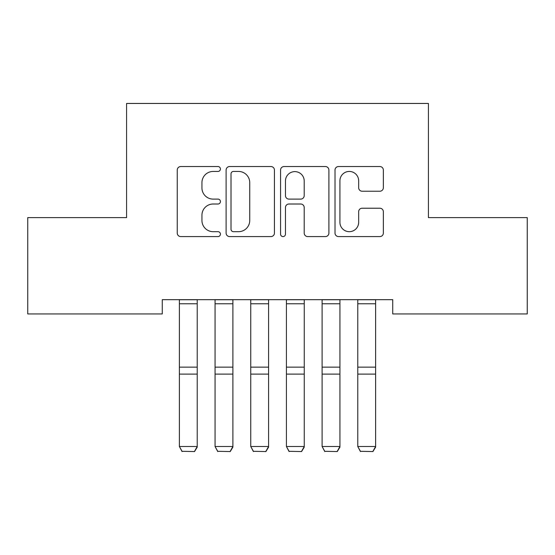<?xml version="1.0" encoding="UTF-8"?>
<svg xmlns="http://www.w3.org/2000/svg" width="555" height="555" viewBox="0 0 555 555"><rect width="100%" height="100%" fill="white"/><g stroke="black" fill="none" stroke-linecap="round" stroke-linejoin="round"><path stroke-width="0.83" d="M220.418 168.991A2.449 2.449 0 0 0 217.962 166.542L180.757 166.542A3.503 3.503 0 0 0 177.253 170.045L177.253 233.079A3.503 3.503 0 0 0 180.757 236.583L217.962 236.583A2.449 2.449 0 0 0 220.418 234.134A2.449 2.449 0 0 0 217.962 231.678L213.148 231.678A11.204 11.204 0 0 1 201.944 220.474L201.944 215.222A11.204 11.204 0 0 1 213.148 204.011L217.962 204.011A2.449 2.449 0 0 0 220.418 201.562A2.449 2.449 0 0 0 217.962 199.106L213.148 199.106A11.204 11.204 0 0 1 201.944 187.902L201.944 182.65A11.204 11.204 0 0 1 213.148 171.446L217.962 171.446A2.449 2.449 0 0 0 220.418 168.991M379.849 191.232A3.503 3.503 0 0 0 383.352 187.729L383.352 170.045A3.503 3.503 0 0 0 379.849 166.542L338.522 166.542A3.503 3.503 0 0 0 335.019 170.045L335.019 233.079A3.503 3.503 0 0 0 338.522 236.583L379.849 236.583A3.503 3.503 0 0 0 383.352 233.079L383.352 211.719A3.503 3.503 0 0 0 379.849 208.215L362.165 208.215A3.503 3.503 0 0 0 358.662 211.719L358.662 222.312A9.366 9.366 0 0 1 349.296 231.678A9.366 9.366 0 0 1 339.924 222.312L339.924 180.812A9.366 9.366 0 0 1 349.296 171.446A9.366 9.366 0 0 1 358.662 180.812L358.662 187.729A3.503 3.503 0 0 0 362.165 191.232L379.849 191.232M392.739 299.679L162.261 299.679L162.261 313.95L27.75 313.95L27.75 217.615L126.582 217.615L126.582 103.445L428.418 103.445L428.418 217.615L527.25 217.615L527.25 313.95L392.739 313.95L392.739 299.679M274.434 170.045A3.503 3.503 0 0 0 270.93 166.542L229.61 166.542A3.503 3.503 0 0 0 226.107 170.045L226.107 233.079A3.503 3.503 0 0 0 229.61 236.583L270.93 236.583A3.503 3.503 0 0 0 274.434 233.079L274.434 170.045M284.07 166.542L325.39 166.542A3.503 3.503 0 0 1 328.893 170.045L328.893 233.079A3.503 3.503 0 0 1 325.39 236.583L307.706 236.583A3.503 3.503 0 0 1 304.202 233.079L304.202 207.514A3.503 3.503 0 0 0 300.699 204.011L288.968 204.011A3.503 3.503 0 0 0 285.464 207.514L285.464 234.134A2.449 2.449 0 0 1 283.015 236.583A2.449 2.449 0 0 1 280.566 234.134L280.566 170.045A3.503 3.503 0 0 1 284.07 166.542M233.461 171.446A2.449 2.449 0 0 0 231.012 173.895L231.012 229.229A2.449 2.449 0 0 0 233.461 231.678L238.539 231.678A11.204 11.204 0 0 0 249.743 220.474L249.743 182.65A11.204 11.204 0 0 0 238.539 171.446L233.461 171.446M304.202 180.986A9.366 9.366 0 0 0 294.837 171.62A9.366 9.366 0 0 0 285.464 180.986L285.464 195.61A3.503 3.503 0 0 0 288.968 199.106L300.699 199.106A3.503 3.503 0 0 0 304.202 195.61L304.202 180.986M197.226 299.679L197.226 447.115L194.548 451.555L182.061 451.312L194.548 451.555M182.061 451.555L179.383 446.498L197.226 446.498L194.548 451.312M179.383 299.679L179.383 446.498L182.061 451.312M232.899 299.679L232.899 447.115L230.228 451.555L217.74 451.312L230.228 451.555M217.74 451.555L215.062 446.498L232.899 446.498L230.228 451.312M215.062 299.679L215.062 446.498L217.74 451.312M268.578 299.679L268.578 447.115L265.907 451.555L253.42 451.312L265.907 451.555M253.42 451.555L250.742 446.498L268.578 446.498L265.907 451.312M250.742 299.679L250.742 446.498L253.42 451.312M304.258 299.679L304.258 447.115L301.58 451.555L289.093 451.312L301.58 451.555M289.093 451.555L286.422 446.498L304.258 446.498L301.58 451.312M286.422 299.679L286.422 446.498L289.093 451.312M339.938 299.679L339.938 447.115L337.26 451.555L324.772 451.312L337.26 451.555M324.772 451.555L322.101 446.498L339.938 446.498L337.26 451.312M322.101 299.679L322.101 446.498L324.772 451.312M375.617 299.679L375.617 447.115L372.939 451.555L360.452 451.312L372.939 451.555M360.452 451.555L357.774 446.498L375.617 446.498L372.939 451.312M357.774 299.679L357.774 446.498L360.452 451.312M197.226 299.749L179.383 299.749M197.226 367.139L179.383 367.139M197.226 374.119L179.383 374.119M197.226 303.772L179.383 303.772M232.899 299.749L215.062 299.749M232.899 367.139L215.062 367.139M232.899 374.119L215.062 374.119M232.899 303.772L215.062 303.772M268.578 299.749L250.742 299.749M268.578 367.139L250.742 367.139M268.578 374.119L250.742 374.119M268.578 303.772L250.742 303.772M304.258 299.749L286.422 299.749M304.258 367.139L286.422 367.139M304.258 374.119L286.422 374.119M304.258 303.772L286.422 303.772M339.938 299.749L322.101 299.749M339.938 367.139L322.101 367.139M339.938 374.119L322.101 374.119M339.938 303.772L322.101 303.772M375.617 299.749L357.774 299.749M375.617 367.139L357.774 367.139M375.617 374.119L357.774 374.119M375.617 303.772L357.774 303.772"/></g></svg>
